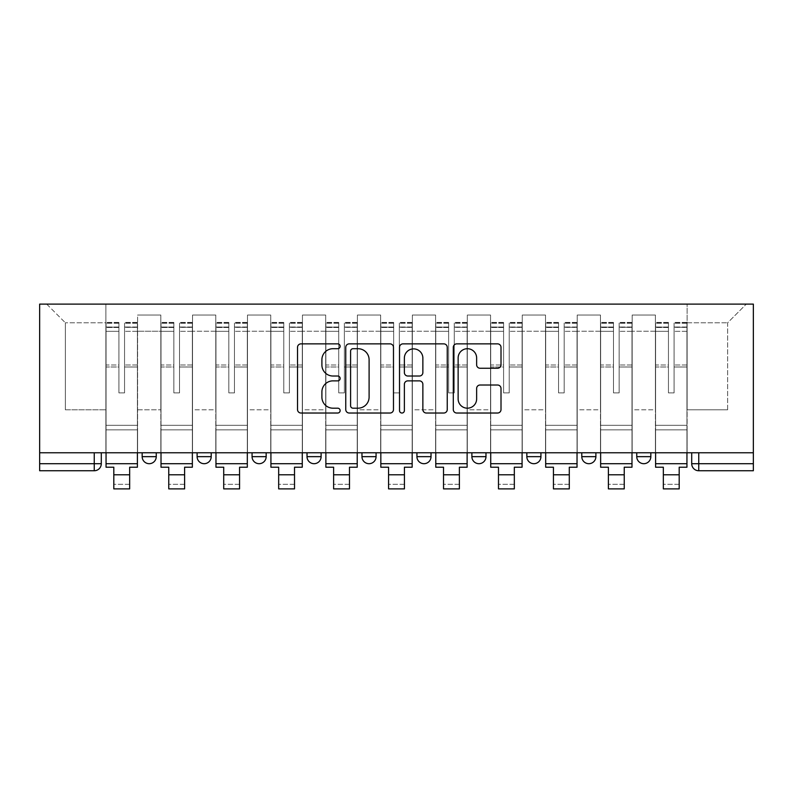<?xml version="1.0" encoding="UTF-8"?>
<svg xmlns="http://www.w3.org/2000/svg" width="793" height="793" viewBox="0 0 793 793"><rect width="100%" height="100%" fill="white"/><g stroke="black" fill="none" stroke-linecap="round" stroke-linejoin="round"><path stroke-width="0.59" stroke-dasharray="3.96 2.97" d="M340.138 346.293A2.419 2.419 0 0 0 337.719 343.865L300.983 343.865A3.459 3.459 0 0 0 297.524 347.324L297.524 409.565A3.459 3.459 0 0 0 300.983 413.024L337.719 413.024A2.419 2.419 0 0 0 340.138 410.605A2.419 2.419 0 0 0 337.719 408.187L332.961 408.187A11.062 11.062 0 0 1 321.899 397.115L321.899 391.93A11.062 11.062 0 0 1 332.961 380.868L337.719 380.868A2.419 2.419 0 0 0 340.138 378.449A2.419 2.419 0 0 0 337.719 376.021L332.961 376.021A11.062 11.062 0 0 1 321.899 364.958L321.899 359.774A11.062 11.062 0 0 1 332.961 348.712L337.719 348.712A2.419 2.419 0 0 0 340.138 346.293M636.749 452.773L650.835 452.773L636.749 452.773L636.749 456.649A7.048 7.048 0 0 0 643.797 463.697A7.048 7.048 0 0 0 650.835 456.649L636.749 456.649M595.89 452.773L581.794 452.773L595.89 452.773L595.89 456.649A7.048 7.048 0 0 1 588.842 463.697A7.048 7.048 0 0 1 581.794 456.649L595.89 456.649M526.839 452.773L540.935 452.773L526.839 452.773L526.839 456.649A7.048 7.048 0 0 0 533.887 463.697A7.048 7.048 0 0 0 540.935 456.649L526.839 456.649M471.885 452.773L485.98 452.773L471.885 452.773M416.93 452.773L431.025 452.773L416.93 452.773M361.975 452.773L376.07 452.773L361.975 452.773L361.975 456.649L376.07 456.649M321.115 452.773L307.02 452.773L321.115 452.773L321.115 456.649A7.048 7.048 0 0 1 314.068 463.697A7.048 7.048 0 0 1 307.02 456.649L321.115 456.649M252.065 452.773L266.161 452.773L266.161 456.649L252.065 456.649L252.065 452.773L266.161 452.773M197.11 452.773L211.206 452.773L197.11 452.773L197.11 456.649L211.206 456.649A7.048 7.048 0 0 1 204.158 463.697M142.165 452.773L156.251 452.773L142.165 452.773L142.165 456.649L156.251 456.649A7.048 7.048 0 0 1 149.203 463.697M753.35 452.773L698.752 452.773L753.35 452.773L753.35 304.115L39.65 304.115L39.65 452.773L753.35 452.773L753.35 463.697L691.704 463.697A7.048 7.048 0 0 0 698.752 470.745L753.35 470.745L753.35 463.697M39.65 470.745L94.248 470.745L94.248 463.697L39.65 463.697L39.65 470.745M39.65 452.773L94.248 452.773L39.65 452.773L39.65 463.697M137.585 331.246L137.585 409.803L137.585 331.246L160.83 331.246L160.83 315.039L160.83 409.803L160.83 331.246L137.585 331.246M137.585 452.773L137.585 315.039L160.83 315.039L137.585 315.039L137.585 452.773L137.585 429.875L105.875 429.875L137.585 429.875L137.585 452.773L105.875 452.773L105.875 304.115L687.125 304.115L46.698 304.115L105.875 304.115L105.875 409.803L105.875 322.791L65.363 322.791L105.875 322.791L105.875 304.115L105.875 452.773L105.875 429.875L105.875 452.773L137.585 452.773M160.83 452.773L160.83 315.039L137.585 315.039L160.83 315.039L160.83 452.773L160.83 429.875L192.53 429.875L160.83 429.875L160.83 452.773L192.53 452.773L192.53 315.039L192.53 331.246L192.53 315.039L215.785 315.039L215.785 331.246L215.785 315.039L192.53 315.039L192.53 452.773L192.53 429.875L192.53 452.773L160.83 452.773M192.53 409.803L192.53 331.246L192.53 409.803L215.785 409.803L215.785 331.246L215.785 409.803L192.53 409.803M215.785 452.773L215.785 315.039L192.53 315.039L215.785 315.039L215.785 452.773L215.785 429.875L247.485 429.875L215.785 429.875L215.785 452.773L247.485 452.773L247.485 315.039L247.485 331.246L247.485 315.039L270.74 315.039L270.74 331.246L270.74 315.039L247.485 315.039L247.485 452.773L247.485 429.875L247.485 452.773L215.785 452.773M247.485 409.803L247.485 331.246L247.485 409.803L270.74 409.803L270.74 331.246L270.74 409.803L247.485 409.803M270.74 452.773L270.74 315.039L247.485 315.039L270.74 315.039L270.74 452.773L270.74 429.875L302.44 429.875L270.74 429.875L270.74 452.773L302.44 452.773L302.44 315.039L302.44 331.246L302.44 315.039L325.695 315.039L325.695 331.246L325.695 315.039L302.44 315.039L302.44 452.773L302.44 429.875L302.44 452.773L270.74 452.773M302.44 409.803L302.44 331.246L302.44 409.803L325.695 409.803L325.695 331.246L325.695 409.803L302.44 409.803M325.695 452.773L325.695 315.039L302.44 315.039L325.695 315.039L325.695 452.773L325.695 429.875L357.395 429.875L325.695 429.875L325.695 452.773L357.395 452.773L357.395 315.039L357.395 331.246L357.395 315.039L380.65 315.039L380.65 331.246L380.65 315.039L357.395 315.039L357.395 452.773L357.395 429.875L357.395 452.773L325.695 452.773M357.395 409.803L357.395 331.246L357.395 409.803L380.65 409.803L380.65 331.246L380.65 409.803L357.395 409.803M380.65 452.773L380.65 315.039L357.395 315.039L380.65 315.039L380.65 452.773L380.65 429.875L412.35 429.875L380.65 429.875L380.65 452.773L412.35 452.773L412.35 315.039L412.35 331.246L412.35 315.039L435.605 315.039L435.605 331.246L435.605 315.039L412.35 315.039L412.35 452.773L412.35 429.875L412.35 452.773L380.65 452.773M412.35 409.803L412.35 331.246L412.35 409.803L435.605 409.803L435.605 331.246L435.605 409.803L412.35 409.803M435.605 452.773L435.605 315.039L412.35 315.039L435.605 315.039L435.605 452.773L435.605 429.875L467.305 429.875L435.605 429.875L435.605 452.773L467.305 452.773L467.305 315.039L467.305 331.246L467.305 315.039L490.56 315.039L490.56 331.246L490.56 315.039L467.305 315.039L467.305 452.773L467.305 429.875L467.305 452.773L435.605 452.773M467.305 409.803L467.305 331.246L467.305 409.803L490.56 409.803L490.56 331.246L490.56 409.803L467.305 409.803M490.56 452.773L490.56 315.039L467.305 315.039L490.56 315.039L490.56 452.773L490.56 429.875L522.26 429.875L490.56 429.875L490.56 452.773L522.26 452.773L522.26 315.039L522.26 331.246L522.26 315.039L545.515 315.039L545.515 331.246L545.515 315.039L522.26 315.039L522.26 452.773L522.26 429.875L522.26 452.773L490.56 452.773M522.26 409.803L522.26 331.246L522.26 409.803L545.515 409.803L545.515 331.246L545.515 409.803L522.26 409.803M545.515 452.773L545.515 315.039L522.26 315.039L545.515 315.039L545.515 452.773L545.515 429.875L577.215 429.875L545.515 429.875L545.515 452.773L577.215 452.773L577.215 315.039L577.215 331.246L577.215 315.039L600.47 315.039L600.47 331.246L600.47 315.039L577.215 315.039L577.215 452.773L577.215 429.875L577.215 452.773L545.515 452.773M577.215 409.803L577.215 331.246L577.215 409.803L600.47 409.803L600.47 331.246L600.47 409.803L577.215 409.803M600.47 452.773L600.47 315.039L577.215 315.039L600.47 315.039L600.47 452.773L600.47 429.875L632.17 429.875L600.47 429.875L600.47 452.773L632.17 452.773L632.17 315.039L632.17 331.246L632.17 315.039L655.414 315.039L655.414 331.246L655.414 315.039L632.17 315.039L632.17 452.773L632.17 429.875L632.17 452.773L600.47 452.773M632.17 409.803L632.17 331.246L632.17 409.803L655.414 409.803L655.414 331.246L655.414 409.803L632.17 409.803M655.414 452.773L655.414 315.039L632.17 315.039L655.414 315.039L655.414 452.773L655.414 429.875L687.125 429.875L655.414 429.875L655.414 452.773L687.125 452.773L687.125 304.115L746.302 304.115L687.125 304.115L687.125 322.791L727.637 322.791L687.125 322.791L687.125 409.803L687.125 304.115L687.125 452.773L655.414 452.773L687.125 452.773L687.125 429.875L687.125 452.773L655.414 452.773M137.585 409.803L160.83 409.803L137.585 409.803M65.363 409.803L65.363 322.791L65.363 409.803L105.875 409.803L65.363 409.803M727.637 409.803L727.637 322.791L746.302 304.115L727.637 322.791L727.637 409.803L687.125 409.803L727.637 409.803M698.752 452.773L691.704 452.773L698.752 452.773L698.752 470.745M94.248 452.773L101.296 452.773L94.248 452.773L94.248 463.697L101.296 463.697M431.025 456.649L416.93 456.649A7.048 7.048 0 0 0 423.977 463.697M485.98 456.649A7.048 7.048 0 0 1 478.932 463.697A7.048 7.048 0 0 1 471.885 456.649L485.98 456.649M46.698 304.115L65.363 322.791L46.698 304.115M393.477 409.565L393.477 347.324A3.459 3.459 0 0 0 390.017 343.865L349.217 343.865A3.459 3.459 0 0 0 345.758 347.324L345.758 409.565A3.459 3.459 0 0 0 349.217 413.024L390.017 413.024A3.459 3.459 0 0 0 393.477 409.565M353.014 348.712A2.419 2.419 0 0 0 350.595 351.13L350.595 405.758A2.419 2.419 0 0 0 353.014 408.187L358.03 408.187A11.062 11.062 0 0 0 369.102 397.115L369.102 359.774A11.062 11.062 0 0 0 358.03 348.712L353.014 348.712M402.983 343.865L443.783 343.865A3.459 3.459 0 0 1 447.242 347.324L447.242 409.565A3.459 3.459 0 0 1 443.783 413.024L426.327 413.024A3.459 3.459 0 0 1 422.867 409.565L422.867 384.327A3.459 3.459 0 0 0 419.408 380.868L407.82 380.868A3.459 3.459 0 0 0 404.371 384.327L404.371 410.605A2.419 2.419 0 0 1 401.942 413.024A2.419 2.419 0 0 1 399.523 410.605L399.523 347.324A3.459 3.459 0 0 1 402.983 343.865M422.867 358.129A9.248 9.248 0 0 0 413.619 348.88A9.248 9.248 0 0 0 404.371 358.129L404.371 372.571A3.459 3.459 0 0 0 407.82 376.021L419.408 376.021A3.459 3.459 0 0 0 422.867 372.571L422.867 358.129M480.092 368.249L497.558 368.249A3.459 3.459 0 0 0 501.007 364.79L501.007 347.324A3.459 3.459 0 0 0 497.558 343.865L456.748 343.865A3.459 3.459 0 0 0 453.299 347.324L453.299 409.565A3.459 3.459 0 0 0 456.748 413.024L497.558 413.024A3.459 3.459 0 0 0 501.007 409.565L501.007 388.471A3.459 3.459 0 0 0 497.558 385.011L480.092 385.011A3.459 3.459 0 0 0 476.633 388.471L476.633 398.929A9.248 9.248 0 0 1 467.384 408.187A9.248 9.248 0 0 1 458.136 398.929L458.136 357.96A9.248 9.248 0 0 1 467.384 348.712A9.248 9.248 0 0 1 476.633 357.96L476.633 364.79A3.459 3.459 0 0 0 480.092 368.249M137.407 452.773L137.407 327.013L124.551 327.499L124.551 348.147L124.551 322.434L124.551 392.892L118.91 392.892L118.91 327.013L118.91 364.998L106.054 364.998L106.054 323.048L106.054 429.875L106.054 364.998L118.91 364.998L118.91 322.434L118.91 366.99L106.054 366.99L106.054 425.296L106.054 366.99L118.91 366.99L118.91 322.434L118.91 392.892L124.551 392.892L124.551 327.013L137.407 327.499L137.407 348.147L137.407 322.434L137.407 467.216L129.656 467.216L129.656 484.305L113.805 484.305L113.805 488.884L129.656 488.884L129.656 484.305L113.805 484.305L113.805 474.789L129.656 474.789M137.407 366.99L124.551 366.99L124.551 392.892L124.551 366.99L137.407 366.99L137.407 425.296L106.054 425.296L137.407 425.296L137.407 366.99M106.054 327.311L106.054 331.325L106.054 327.013L118.91 327.311L106.054 327.311M106.054 452.773L106.054 322.434L106.054 467.216L113.805 467.216L113.805 474.789M118.91 366.99L118.91 392.892L118.91 366.99M124.551 392.892L118.91 392.892L118.91 331.325L106.054 331.325L106.054 463.697L106.054 331.325L118.91 331.325L106.054 331.325L118.91 331.325L118.91 392.892L124.551 392.892L124.551 331.325L124.551 392.892L118.91 392.892L124.551 392.892L124.551 364.998L124.551 392.892L118.91 392.892L118.91 364.998L118.91 392.892L124.551 392.892M137.407 463.697L137.407 331.325L137.407 463.697L106.054 463.697M137.407 364.998L124.551 364.998L137.407 364.998L137.407 429.875L106.054 429.875L137.407 429.875L137.407 364.998M192.362 452.773L192.362 327.013L179.505 327.499L179.505 348.147L179.505 322.434L179.505 392.892L173.865 392.892L173.865 327.013L173.865 364.998L161.009 364.998L161.009 323.048L161.009 429.875L161.009 364.998L173.865 364.998L173.865 322.434L173.865 366.99L161.009 366.99L161.009 425.296L161.009 366.99L173.865 366.99L173.865 322.434L173.865 392.892L179.505 392.892L179.505 327.013L192.362 327.499L192.362 348.147L192.362 322.434L192.362 467.216L184.61 467.216L184.61 484.305L168.76 484.305L168.76 488.884L184.61 488.884L184.61 484.305L168.76 484.305L168.76 474.789L184.61 474.789M192.362 366.99L179.505 366.99L179.505 392.892L179.505 366.99L192.362 366.99L192.362 425.296L161.009 425.296L192.362 425.296L192.362 366.99M161.009 327.311L161.009 331.325L161.009 327.013L173.865 327.311L161.009 327.311M161.009 452.773L161.009 322.434L161.009 467.216L168.76 467.216L168.76 474.789M173.865 366.99L173.865 392.892L173.865 366.99M179.505 392.892L173.865 392.892L173.865 331.325L161.009 331.325L161.009 463.697L161.009 331.325L173.865 331.325L161.009 331.325L173.865 331.325L173.865 392.892L179.505 392.892L179.505 331.325L179.505 392.892L173.865 392.892L179.505 392.892L179.505 364.998L179.505 392.892L173.865 392.892L173.865 364.998L173.865 392.892L179.505 392.892M192.362 463.697L192.362 331.325L192.362 463.697L161.009 463.697M192.362 364.998L179.505 364.998L192.362 364.998L192.362 429.875L161.009 429.875L192.362 429.875L192.362 364.998M247.317 452.773L247.317 327.013L234.46 327.499L234.46 348.147L234.46 322.434L234.46 392.892L228.82 392.892L228.82 327.013L228.82 364.998L215.964 364.998L215.964 323.048L215.964 429.875L215.964 364.998L228.82 364.998L228.82 322.434L228.82 366.99L215.964 366.99L215.964 425.296L215.964 366.99L228.82 366.99L228.82 322.434L228.82 392.892L234.46 392.892L234.46 327.013L247.317 327.499L247.317 348.147L247.317 322.434L247.317 467.216L239.565 467.216L239.565 484.305L223.715 484.305L223.715 488.884L239.565 488.884L239.565 484.305L223.715 484.305L223.715 474.789L239.565 474.789M247.317 366.99L234.46 366.99L234.46 392.892L234.46 366.99L247.317 366.99L247.317 425.296L215.964 425.296L247.317 425.296L247.317 366.99M215.964 327.311L215.964 331.325L215.964 327.013L228.82 327.311L215.964 327.311M215.964 452.773L215.964 322.434L215.964 467.216L223.715 467.216L223.715 474.789M228.82 366.99L228.82 392.892L228.82 366.99M234.46 392.892L228.82 392.892L228.82 331.325L215.964 331.325L215.964 463.697L215.964 331.325L228.82 331.325L215.964 331.325L228.82 331.325L228.82 392.892L234.46 392.892L234.46 331.325L234.46 392.892L228.82 392.892L234.46 392.892L234.46 364.998L234.46 392.892L228.82 392.892L228.82 364.998L228.82 392.892L234.46 392.892M247.317 463.697L247.317 331.325L247.317 463.697L215.964 463.697M247.317 364.998L234.46 364.998L247.317 364.998L247.317 429.875L215.964 429.875L247.317 429.875L247.317 364.998M302.272 452.773L302.272 327.013L289.405 327.499L289.405 348.147L289.405 322.434L289.405 392.892L283.775 392.892L283.775 327.013L283.775 364.998L270.919 364.998L270.919 323.048L270.919 429.875L270.919 364.998L283.775 364.998L283.775 322.434L283.775 366.99L270.919 366.99L270.919 425.296L270.919 366.99L283.775 366.99L283.775 322.434L283.775 392.892L289.405 392.892L289.405 327.013L302.272 327.499L302.272 348.147L302.272 322.434L302.272 467.216L294.52 467.216L294.52 484.305L278.67 484.305L278.67 488.884L294.52 488.884L294.52 484.305L278.67 484.305L278.67 474.789L294.52 474.789M302.272 366.99L289.405 366.99L289.405 392.892L289.405 366.99L302.272 366.99L302.272 425.296L270.919 425.296L302.272 425.296L302.272 366.99M270.919 327.311L270.919 331.325L270.919 327.013L283.775 327.311L270.919 327.311M270.919 452.773L270.919 322.434L270.919 467.216L278.67 467.216L278.67 474.789M283.775 366.99L283.775 392.892L283.775 366.99M289.405 392.892L283.775 392.892L283.775 331.325L270.919 331.325L270.919 463.697L270.919 331.325L283.775 331.325L270.919 331.325L283.775 331.325L283.775 392.892L289.405 392.892L289.405 331.325L289.405 392.892L283.775 392.892L289.405 392.892L289.405 364.998L289.405 392.892L283.775 392.892L283.775 364.998L283.775 392.892L289.405 392.892M302.272 463.697L302.272 331.325L302.272 463.697L270.919 463.697M302.272 364.998L289.405 364.998L302.272 364.998L302.272 429.875L270.919 429.875L302.272 429.875L302.272 364.998M357.227 452.773L357.227 327.013L344.36 327.499L344.36 348.147L344.36 322.434L344.36 392.892L338.73 392.892L338.73 327.013L338.73 364.998L325.873 364.998L325.873 323.048L325.873 429.875L325.873 364.998L338.73 364.998L338.73 322.434L338.73 366.99L325.873 366.99L325.873 425.296L325.873 366.99L338.73 366.99L338.73 322.434L338.73 392.892L344.36 392.892L344.36 327.013L357.227 327.499L357.227 348.147L357.227 322.434L357.227 467.216L349.475 467.216L349.475 484.305L333.615 484.305L333.615 488.884L349.475 488.884L349.475 484.305L333.615 484.305L333.615 474.789L349.475 474.789M357.227 366.99L344.36 366.99L344.36 392.892L344.36 366.99L357.227 366.99L357.227 425.296L325.873 425.296L357.227 425.296L357.227 366.99M325.873 327.311L325.873 331.325L325.873 327.013L338.73 327.311L325.873 327.311M325.873 452.773L325.873 322.434L325.873 467.216L333.615 467.216L333.615 474.789M338.73 366.99L338.73 392.892L338.73 366.99M344.36 392.892L338.73 392.892L338.73 331.325L325.873 331.325L325.873 463.697L325.873 331.325L338.73 331.325L325.873 331.325L338.73 331.325L338.73 392.892L344.36 392.892L344.36 331.325L344.36 392.892L338.73 392.892L344.36 392.892L344.36 364.998L344.36 392.892L338.73 392.892L338.73 364.998L338.73 392.892L344.36 392.892M357.227 463.697L357.227 331.325L357.227 463.697L325.873 463.697M357.227 364.998L344.36 364.998L357.227 364.998L357.227 429.875L325.873 429.875L357.227 429.875L357.227 364.998M412.172 452.773L412.172 327.013L399.315 327.499L399.315 348.147L399.315 322.434L399.315 392.892L393.685 392.892L393.685 327.013L393.685 364.998L380.828 364.998L380.828 323.048L380.828 429.875L380.828 364.998L393.685 364.998L393.685 322.434L393.685 366.99L380.828 366.99L380.828 425.296L380.828 366.99L393.685 366.99L393.685 322.434L393.685 392.892L399.315 392.892L399.315 327.013L412.172 327.499L412.172 348.147L412.172 322.434L412.172 467.216L404.43 467.216L404.43 484.305L388.57 484.305L388.57 488.884L404.43 488.884L404.43 484.305L388.57 484.305L388.57 474.789L404.43 474.789M412.172 366.99L399.315 366.99L399.315 392.892L399.315 366.99L412.172 366.99L412.172 425.296L380.828 425.296L412.172 425.296L412.172 366.99M380.828 327.311L380.828 331.325L380.828 327.013L393.685 327.311L380.828 327.311M380.828 452.773L380.828 322.434L380.828 467.216L388.57 467.216L388.57 474.789M393.685 366.99L393.685 392.892L393.685 366.99M399.315 392.892L393.685 392.892L393.685 331.325L380.828 331.325L380.828 463.697L380.828 331.325L393.685 331.325L380.828 331.325L393.685 331.325L393.685 392.892L399.315 392.892L399.315 331.325L399.315 392.892L393.685 392.892L399.315 392.892L399.315 364.998L399.315 392.892L393.685 392.892L393.685 364.998L393.685 392.892L399.315 392.892M412.172 463.697L412.172 331.325L412.172 463.697L380.828 463.697M412.172 364.998L399.315 364.998L412.172 364.998L412.172 429.875L380.828 429.875L412.172 429.875L412.172 364.998M467.127 452.773L467.127 327.013L454.27 327.499L454.27 348.147L454.27 322.434L454.27 392.892L448.64 392.892L448.64 327.013L448.64 364.998L435.773 364.998L435.773 323.048L435.773 429.875L435.773 364.998L448.64 364.998L448.64 322.434L448.64 366.99L435.773 366.99L435.773 425.296L435.773 366.99L448.64 366.99L448.64 322.434L448.64 392.892L454.27 392.892L454.27 327.013L467.127 327.499L467.127 348.147L467.127 322.434L467.127 467.216L459.385 467.216L459.385 484.305L443.525 484.305L443.525 488.884L459.385 488.884L459.385 484.305L443.525 484.305L443.525 474.789L459.385 474.789M467.127 366.99L454.27 366.99L454.27 392.892L454.27 366.99L467.127 366.99L467.127 425.296L435.773 425.296L467.127 425.296L467.127 366.99M435.773 327.311L435.773 331.325L435.773 327.013L448.64 327.311L435.773 327.311M435.773 452.773L435.773 322.434L435.773 467.216L443.525 467.216L443.525 474.789M448.64 366.99L448.64 392.892L448.64 366.99M454.27 392.892L448.64 392.892L448.64 331.325L435.773 331.325L435.773 463.697L435.773 331.325L448.64 331.325L435.773 331.325L448.64 331.325L448.64 392.892L454.27 392.892L454.27 331.325L454.27 392.892L448.64 392.892L454.27 392.892L454.27 364.998L454.27 392.892L448.64 392.892L448.64 364.998L448.64 392.892L454.27 392.892M467.127 463.697L467.127 331.325L467.127 463.697L435.773 463.697M467.127 364.998L454.27 364.998L467.127 364.998L467.127 429.875L435.773 429.875L467.127 429.875L467.127 364.998M522.081 452.773L522.081 327.013L509.225 327.499L509.225 348.147L509.225 322.434L509.225 392.892L503.595 392.892L503.595 327.013L503.595 364.998L490.728 364.998L490.728 323.048L490.728 429.875L490.728 364.998L503.595 364.998L503.595 322.434L503.595 366.99L490.728 366.99L490.728 425.296L490.728 366.99L503.595 366.99L503.595 322.434L503.595 392.892L509.225 392.892L509.225 327.013L522.081 327.499L522.081 348.147L522.081 322.434L522.081 467.216L514.33 467.216L514.33 484.305L498.48 484.305L498.48 488.884L514.33 488.884L514.33 484.305L498.48 484.305L498.48 474.789L514.33 474.789M522.081 366.99L509.225 366.99L509.225 392.892L509.225 366.99L522.081 366.99L522.081 425.296L490.728 425.296L522.081 425.296L522.081 366.99M490.728 327.311L490.728 331.325L490.728 327.013L503.595 327.311L490.728 327.311M490.728 452.773L490.728 322.434L490.728 467.216L498.48 467.216L498.48 474.789M503.595 366.99L503.595 392.892L503.595 366.99M509.225 392.892L503.595 392.892L503.595 331.325L490.728 331.325L490.728 463.697L490.728 331.325L503.595 331.325L490.728 331.325L503.595 331.325L503.595 392.892L509.225 392.892L509.225 331.325L509.225 392.892L503.595 392.892L509.225 392.892L509.225 364.998L509.225 392.892L503.595 392.892L503.595 364.998L503.595 392.892L509.225 392.892M522.081 463.697L522.081 331.325L522.081 463.697L490.728 463.697M522.081 364.998L509.225 364.998L522.081 364.998L522.081 429.875L490.728 429.875L522.081 429.875L522.081 364.998M577.036 452.773L577.036 327.013L564.18 327.499L564.18 348.147L564.18 322.434L564.18 392.892L558.54 392.892L558.54 327.013L558.54 364.998L545.683 364.998L545.683 323.048L545.683 429.875L545.683 364.998L558.54 364.998L558.54 322.434L558.54 366.99L545.683 366.99L545.683 425.296L545.683 366.99L558.54 366.99L558.54 322.434L558.54 392.892L564.18 392.892L564.18 327.013L577.036 327.499L577.036 348.147L577.036 322.434L577.036 467.216L569.285 467.216L569.285 484.305L553.435 484.305L553.435 488.884L569.285 488.884L569.285 484.305L553.435 484.305L553.435 474.789L569.285 474.789M577.036 366.99L564.18 366.99L564.18 392.892L564.18 366.99L577.036 366.99L577.036 425.296L545.683 425.296L577.036 425.296L577.036 366.99M545.683 327.311L545.683 331.325L545.683 327.013L558.54 327.311L545.683 327.311M545.683 452.773L545.683 322.434L545.683 467.216L553.435 467.216L553.435 474.789M558.54 366.99L558.54 392.892L558.54 366.99M564.18 392.892L558.54 392.892L558.54 331.325L545.683 331.325L545.683 463.697L545.683 331.325L558.54 331.325L545.683 331.325L558.54 331.325L558.54 392.892L564.18 392.892L564.18 331.325L564.18 392.892L558.54 392.892L564.18 392.892L564.18 364.998L564.18 392.892L558.54 392.892L558.54 364.998L558.54 392.892L564.18 392.892M577.036 463.697L577.036 331.325L577.036 463.697L545.683 463.697M577.036 364.998L564.18 364.998L577.036 364.998L577.036 429.875L545.683 429.875L577.036 429.875L577.036 364.998M631.991 452.773L631.991 327.013L619.135 327.499L619.135 348.147L619.135 322.434L619.135 392.892L613.495 392.892L613.495 327.013L613.495 364.998L600.638 364.998L600.638 323.048L600.638 429.875L600.638 364.998L613.495 364.998L613.495 322.434L613.495 366.99L600.638 366.99L600.638 425.296L600.638 366.99L613.495 366.99L613.495 322.434L613.495 392.892L619.135 392.892L619.135 327.013L631.991 327.499L631.991 348.147L631.991 322.434L631.991 467.216L624.24 467.216L624.24 484.305L608.39 484.305L608.39 488.884L624.24 488.884L624.24 484.305L608.39 484.305L608.39 474.789L624.24 474.789M631.991 366.99L619.135 366.99L619.135 392.892L619.135 366.99L631.991 366.99L631.991 425.296L600.638 425.296L631.991 425.296L631.991 366.99M600.638 327.311L600.638 331.325L600.638 327.013L613.495 327.311L600.638 327.311M600.638 452.773L600.638 322.434L600.638 467.216L608.39 467.216L608.39 474.789M613.495 366.99L613.495 392.892L613.495 366.99M619.135 392.892L613.495 392.892L613.495 331.325L600.638 331.325L600.638 463.697L600.638 331.325L613.495 331.325L600.638 331.325L613.495 331.325L613.495 392.892L619.135 392.892L619.135 331.325L619.135 392.892L613.495 392.892L619.135 392.892L619.135 364.998L619.135 392.892L613.495 392.892L613.495 364.998L613.495 392.892L619.135 392.892M631.991 463.697L631.991 331.325L631.991 463.697L600.638 463.697M631.991 364.998L619.135 364.998L631.991 364.998L631.991 429.875L600.638 429.875L631.991 429.875L631.991 364.998M686.946 452.773L686.946 327.013L674.09 327.499L674.09 348.147L674.09 322.434L674.09 392.892L668.449 392.892L668.449 327.013L668.449 364.998L655.593 364.998L655.593 323.048L655.593 429.875L655.593 364.998L668.449 364.998L668.449 322.434L668.449 366.99L655.593 366.99L655.593 425.296L655.593 366.99L668.449 366.99L668.449 322.434L668.449 392.892L674.09 392.892L674.09 327.013L686.946 327.499L686.946 348.147L686.946 322.434L686.946 467.216L679.195 467.216L679.195 484.305L663.345 484.305L663.345 488.884L679.195 488.884L679.195 484.305L663.345 484.305L663.345 474.789L679.195 474.789M686.946 366.99L674.09 366.99L674.09 392.892L674.09 366.99L686.946 366.99L686.946 425.296L655.593 425.296L686.946 425.296L686.946 366.99M655.593 327.311L655.593 331.325L655.593 327.013L668.449 327.311L655.593 327.311M655.593 452.773L655.593 322.434L655.593 467.216L663.345 467.216L663.345 474.789M668.449 366.99L668.449 392.892L668.449 366.99M674.09 392.892L668.449 392.892L668.449 331.325L655.593 331.325L655.593 463.697L655.593 331.325L668.449 331.325L655.593 331.325L668.449 331.325L668.449 392.892L674.09 392.892L674.09 331.325L674.09 392.892L668.449 392.892L674.09 392.892L674.09 364.998L674.09 392.892L668.449 392.892L668.449 364.998L668.449 392.892L674.09 392.892M686.946 463.697L686.946 331.325L686.946 463.697L655.593 463.697M686.946 364.998L674.09 364.998L686.946 364.998L686.946 429.875L655.593 429.875L686.946 429.875L686.946 364.998M655.414 331.246L632.17 331.246L655.414 331.246M600.47 331.246L577.215 331.246L600.47 331.246M545.515 331.246L522.26 331.246L545.515 331.246M490.56 331.246L467.305 331.246L490.56 331.246M435.605 331.246L412.35 331.246L435.605 331.246M380.65 331.246L357.395 331.246L380.65 331.246M325.695 331.246L302.44 331.246L325.695 331.246M270.74 331.246L247.485 331.246L270.74 331.246M215.785 331.246L192.53 331.246L215.785 331.246M118.91 327.499L106.054 327.499L118.91 327.499M137.407 323.048L124.551 323.048L137.407 323.048M137.407 331.325L124.551 331.325L137.407 331.325M118.91 323.048L106.054 323.048L118.91 323.048M118.91 323.237L106.054 323.237L118.91 323.237M137.407 323.237L124.551 323.237L137.407 323.237M137.407 327.311L124.551 327.311L137.407 327.311M173.865 327.499L161.009 327.499L173.865 327.499M192.362 323.048L179.505 323.048L192.362 323.048M192.362 331.325L179.505 331.325L192.362 331.325M173.865 323.048L161.009 323.048L173.865 323.048M173.865 323.237L161.009 323.237L173.865 323.237M192.362 323.237L179.505 323.237L192.362 323.237M192.362 327.311L179.505 327.311L192.362 327.311M228.82 327.499L215.964 327.499L228.82 327.499M247.317 323.048L234.46 323.048L247.317 323.048M247.317 331.325L234.46 331.325L247.317 331.325M228.82 323.048L215.964 323.048L228.82 323.048M228.82 323.237L215.964 323.237L228.82 323.237M247.317 323.237L234.46 323.237L247.317 323.237M247.317 327.311L234.46 327.311L247.317 327.311M283.775 327.499L270.919 327.499L283.775 327.499M302.272 323.048L289.405 323.048L302.272 323.048M302.272 331.325L289.405 331.325L302.272 331.325M283.775 323.048L270.919 323.048L283.775 323.048M283.775 323.237L270.919 323.237L283.775 323.237M302.272 323.237L289.405 323.237L302.272 323.237M302.272 327.311L289.405 327.311L302.272 327.311M338.73 327.499L325.873 327.499L338.73 327.499M357.227 323.048L344.36 323.048L357.227 323.048M357.227 331.325L344.36 331.325L357.227 331.325M338.73 323.048L325.873 323.048L338.73 323.048M338.73 323.237L325.873 323.237L338.73 323.237M357.227 323.237L344.36 323.237L357.227 323.237M357.227 327.311L344.36 327.311L357.227 327.311M393.685 327.499L380.828 327.499L393.685 327.499M412.172 323.048L399.315 323.048L412.172 323.048M412.172 331.325L399.315 331.325L412.172 331.325M393.685 323.048L380.828 323.048L393.685 323.048M393.685 323.237L380.828 323.237L393.685 323.237M412.172 323.237L399.315 323.237L412.172 323.237M412.172 327.311L399.315 327.311L412.172 327.311M448.64 327.499L435.773 327.499L448.64 327.499M467.127 323.048L454.27 323.048L467.127 323.048M467.127 331.325L454.27 331.325L467.127 331.325M448.64 323.048L435.773 323.048L448.64 323.048M448.64 323.237L435.773 323.237L448.64 323.237M467.127 323.237L454.27 323.237L467.127 323.237M467.127 327.311L454.27 327.311L467.127 327.311M503.595 327.499L490.728 327.499L503.595 327.499M522.081 323.048L509.225 323.048L522.081 323.048M522.081 331.325L509.225 331.325L522.081 331.325M503.595 323.048L490.728 323.048L503.595 323.048M503.595 323.237L490.728 323.237L503.595 323.237M522.081 323.237L509.225 323.237L522.081 323.237M522.081 327.311L509.225 327.311L522.081 327.311M558.54 327.499L545.683 327.499L558.54 327.499M577.036 323.048L564.18 323.048L577.036 323.048M577.036 331.325L564.18 331.325L577.036 331.325M558.54 323.048L545.683 323.048L558.54 323.048M558.54 323.237L545.683 323.237L558.54 323.237M577.036 323.237L564.18 323.237L577.036 323.237M577.036 327.311L564.18 327.311L577.036 327.311M613.495 327.499L600.638 327.499L613.495 327.499M631.991 323.048L619.135 323.048L631.991 323.048M631.991 331.325L619.135 331.325L631.991 331.325M613.495 323.048L600.638 323.048L613.495 323.048M613.495 323.237L600.638 323.237L613.495 323.237M631.991 323.237L619.135 323.237L631.991 323.237M631.991 327.311L619.135 327.311L631.991 327.311M668.449 327.499L655.593 327.499L668.449 327.499M686.946 323.048L674.09 323.048L686.946 323.048M686.946 331.325L674.09 331.325L686.946 331.325M668.449 323.048L655.593 323.048L668.449 323.048M668.449 323.237L655.593 323.237L668.449 323.237M686.946 323.237L674.09 323.237L686.946 323.237M686.946 327.311L674.09 327.311L686.946 327.311M137.407 322.434L124.551 322.434L137.407 322.434M118.91 327.013L106.054 327.013L118.91 327.013M118.91 322.434L106.054 322.434L118.91 322.434M137.407 327.013L124.551 327.013L137.407 327.013M192.362 322.434L179.505 322.434L192.362 322.434M173.865 327.013L161.009 327.013L173.865 327.013M173.865 322.434L161.009 322.434L173.865 322.434M192.362 327.013L179.505 327.013L192.362 327.013M247.317 322.434L234.46 322.434L247.317 322.434M228.82 327.013L215.964 327.013L228.82 327.013M228.82 322.434L215.964 322.434L228.82 322.434M247.317 327.013L234.46 327.013L247.317 327.013M302.272 322.434L289.405 322.434L302.272 322.434M283.775 327.013L270.919 327.013L283.775 327.013M283.775 322.434L270.919 322.434L283.775 322.434M302.272 327.013L289.405 327.013L302.272 327.013M357.227 322.434L344.36 322.434L357.227 322.434M338.73 327.013L325.873 327.013L338.73 327.013M338.73 322.434L325.873 322.434L338.73 322.434M357.227 327.013L344.36 327.013L357.227 327.013M412.172 322.434L399.315 322.434L412.172 322.434M393.685 327.013L380.828 327.013L393.685 327.013M393.685 322.434L380.828 322.434L393.685 322.434M412.172 327.013L399.315 327.013L412.172 327.013M467.127 322.434L454.27 322.434L467.127 322.434M448.64 327.013L435.773 327.013L448.64 327.013M448.64 322.434L435.773 322.434L448.64 322.434M467.127 327.013L454.27 327.013L467.127 327.013M522.081 322.434L509.225 322.434L522.081 322.434M503.595 327.013L490.728 327.013L503.595 327.013M503.595 322.434L490.728 322.434L503.595 322.434M522.081 327.013L509.225 327.013L522.081 327.013M577.036 322.434L564.18 322.434L577.036 322.434M558.54 327.013L545.683 327.013L558.54 327.013M558.54 322.434L545.683 322.434L558.54 322.434M577.036 327.013L564.18 327.013L577.036 327.013M631.991 322.434L619.135 322.434L631.991 322.434M613.495 327.013L600.638 327.013L613.495 327.013M613.495 322.434L600.638 322.434L613.495 322.434M631.991 327.013L619.135 327.013L631.991 327.013M686.946 322.434L674.09 322.434L686.946 322.434M668.449 327.013L655.593 327.013L668.449 327.013M668.449 322.434L655.593 322.434L668.449 322.434M686.946 327.013L674.09 327.013L686.946 327.013"/><path stroke-width="1.19" d="M340.138 346.293A2.419 2.419 0 0 0 337.719 343.865L300.983 343.865A3.459 3.459 0 0 0 297.524 347.324L297.524 409.565A3.459 3.459 0 0 0 300.983 413.024L337.719 413.024A2.419 2.419 0 0 0 340.138 410.605A2.419 2.419 0 0 0 337.719 408.187L332.961 408.187A11.062 11.062 0 0 1 321.899 397.115L321.899 391.93A11.062 11.062 0 0 1 332.961 380.868L337.719 380.868A2.419 2.419 0 0 0 340.138 378.449A2.419 2.419 0 0 0 337.719 376.021L332.961 376.021A11.062 11.062 0 0 1 321.899 364.958L321.899 359.774A11.062 11.062 0 0 1 332.961 348.712L337.719 348.712A2.419 2.419 0 0 0 340.138 346.293M581.794 452.773L581.794 456.649L595.89 456.649A7.048 7.048 0 0 1 588.842 463.697A7.048 7.048 0 0 1 581.794 456.649L581.794 452.773M471.885 452.773L471.885 456.649L485.98 456.649A7.048 7.048 0 0 1 478.932 463.697A7.048 7.048 0 0 1 471.885 456.649L471.885 452.773M416.93 452.773L416.93 456.649L431.025 456.649A7.048 7.048 0 0 1 423.977 463.697A7.048 7.048 0 0 1 416.93 456.649L416.93 452.773M307.02 452.773L307.02 456.649L321.115 456.649A7.048 7.048 0 0 1 314.068 463.697A7.048 7.048 0 0 1 307.02 456.649L307.02 452.773M497.558 368.249A3.459 3.459 0 0 0 501.007 364.79L501.007 347.324A3.459 3.459 0 0 0 497.558 343.865L456.748 343.865A3.459 3.459 0 0 0 453.299 347.324L453.299 409.565A3.459 3.459 0 0 0 456.748 413.024L497.558 413.024A3.459 3.459 0 0 0 501.007 409.565L501.007 388.471A3.459 3.459 0 0 0 497.558 385.011L480.092 385.011A3.459 3.459 0 0 0 476.633 388.471L476.633 398.929A9.248 9.248 0 0 1 467.384 408.187A9.248 9.248 0 0 1 458.136 398.929L458.136 357.96A9.248 9.248 0 0 1 467.384 348.712A9.248 9.248 0 0 1 476.633 357.96L476.633 364.79A3.459 3.459 0 0 0 480.092 368.249L497.558 368.249M753.35 452.773L39.65 452.773L39.65 304.115L753.35 304.115L753.35 470.745L698.752 470.745A7.048 7.048 0 0 1 691.704 463.697L753.35 463.697M393.477 347.324A3.459 3.459 0 0 0 390.017 343.865L349.217 343.865A3.459 3.459 0 0 0 345.758 347.324L345.758 409.565A3.459 3.459 0 0 0 349.217 413.024L390.017 413.024A3.459 3.459 0 0 0 393.477 409.565L393.477 347.324M402.983 343.865L443.783 343.865A3.459 3.459 0 0 1 447.242 347.324L447.242 409.565A3.459 3.459 0 0 1 443.783 413.024L426.327 413.024A3.459 3.459 0 0 1 422.867 409.565L422.867 384.327A3.459 3.459 0 0 0 419.408 380.868L407.82 380.868A3.459 3.459 0 0 0 404.371 384.327L404.371 410.605A2.419 2.419 0 0 1 401.942 413.024A2.419 2.419 0 0 1 399.523 410.605L399.523 347.324A3.459 3.459 0 0 1 402.983 343.865M691.704 452.773L691.704 463.697L691.704 452.773M101.296 452.773L101.296 463.697L101.296 452.773M94.248 452.773L94.248 470.745L39.65 470.745L39.65 463.697L101.296 463.697A7.048 7.048 0 0 1 94.248 470.745A7.048 7.048 0 0 0 101.296 463.697M39.65 452.773L39.65 463.697M650.835 452.773L650.835 456.649A7.048 7.048 0 0 1 643.797 463.697A7.048 7.048 0 0 1 636.749 456.649L650.835 456.649L650.835 452.773M636.749 452.773L636.749 456.649M595.89 452.773L595.89 456.649M540.935 452.773L540.935 456.649A7.048 7.048 0 0 1 533.887 463.697A7.048 7.048 0 0 1 526.839 456.649L540.935 456.649L540.935 452.773M526.839 452.773L526.839 456.649M485.98 452.773L485.98 456.649L485.98 452.773M431.025 456.649L431.025 452.773L431.025 456.649A7.048 7.048 0 0 1 423.977 463.697M376.07 452.773L376.07 456.649A7.048 7.048 0 0 1 369.023 463.697A7.048 7.048 0 0 1 361.975 456.649A7.048 7.048 0 0 0 369.023 463.697A7.048 7.048 0 0 0 376.07 456.649L376.07 452.773M361.975 452.773L361.975 456.649L376.07 456.649M321.115 452.773L321.115 456.649M266.161 452.773L266.161 456.649A7.048 7.048 0 0 1 259.113 463.697A7.048 7.048 0 0 1 252.065 456.649A7.048 7.048 0 0 0 259.113 463.697A7.048 7.048 0 0 0 266.161 456.649L252.065 456.649L252.065 452.773M197.11 452.773L197.11 456.649L211.206 456.649L211.206 452.773L211.206 456.649A7.048 7.048 0 0 1 204.158 463.697A7.048 7.048 0 0 1 197.11 456.649A7.048 7.048 0 0 0 204.158 463.697M142.165 452.773L142.165 456.649L156.251 456.649L156.251 452.773L156.251 456.649A7.048 7.048 0 0 1 149.203 463.697A7.048 7.048 0 0 1 142.165 456.649A7.048 7.048 0 0 0 149.203 463.697M353.014 348.712A2.419 2.419 0 0 0 350.595 351.13L350.595 405.758A2.419 2.419 0 0 0 353.014 408.187L358.03 408.187A11.062 11.062 0 0 0 369.102 397.115L369.102 359.774A11.062 11.062 0 0 0 358.03 348.712L353.014 348.712M422.867 358.129A9.248 9.248 0 0 0 413.619 348.88A9.248 9.248 0 0 0 404.371 358.129L404.371 372.571A3.459 3.459 0 0 0 407.82 376.021L419.408 376.021A3.459 3.459 0 0 0 422.867 372.571L422.867 358.129M106.054 463.697L137.407 463.697L137.407 467.216L129.656 467.216L129.656 488.884L113.805 488.884L113.805 467.216L106.054 467.216L106.054 452.773M137.407 463.697L137.407 452.773M161.009 463.697L192.362 463.697L192.362 467.216L184.61 467.216L184.61 488.884L168.76 488.884L168.76 467.216L161.009 467.216L161.009 452.773M192.362 463.697L192.362 452.773M215.964 463.697L247.317 463.697L247.317 467.216L239.565 467.216L239.565 488.884L223.715 488.884L223.715 467.216L215.964 467.216L215.964 452.773M247.317 463.697L247.317 452.773M270.919 463.697L302.272 463.697L302.272 467.216L294.52 467.216L294.52 488.884L278.67 488.884L278.67 467.216L270.919 467.216L270.919 452.773M302.272 463.697L302.272 452.773M325.873 463.697L357.227 463.697L357.227 467.216L349.475 467.216L349.475 488.884L333.615 488.884L333.615 467.216L325.873 467.216L325.873 452.773M357.227 463.697L357.227 452.773M380.828 463.697L412.172 463.697L412.172 467.216L404.43 467.216L404.43 488.884L388.57 488.884L388.57 467.216L380.828 467.216L380.828 452.773M412.172 463.697L412.172 452.773M435.773 463.697L467.127 463.697L467.127 467.216L459.385 467.216L459.385 488.884L443.525 488.884L443.525 467.216L435.773 467.216L435.773 452.773M467.127 463.697L467.127 452.773M490.728 463.697L522.081 463.697L522.081 467.216L514.33 467.216L514.33 488.884L498.48 488.884L498.48 467.216L490.728 467.216L490.728 452.773M522.081 463.697L522.081 452.773M545.683 463.697L577.036 463.697L577.036 467.216L569.285 467.216L569.285 488.884L553.435 488.884L553.435 467.216L545.683 467.216L545.683 452.773M577.036 463.697L577.036 452.773M600.638 463.697L631.991 463.697L631.991 467.216L624.24 467.216L624.24 488.884L608.39 488.884L608.39 467.216L600.638 467.216L600.638 452.773M631.991 463.697L631.991 452.773M655.593 463.697L686.946 463.697L686.946 467.216L679.195 467.216L679.195 488.884L663.345 488.884L663.345 467.216L655.593 467.216L655.593 452.773M686.946 463.697L686.946 452.773M698.752 452.773L698.752 470.745M113.805 474.789L129.656 474.789M168.76 474.789L184.61 474.789M223.715 474.789L239.565 474.789M278.67 474.789L294.52 474.789M333.615 474.789L349.475 474.789M388.57 474.789L404.43 474.789M443.525 474.789L459.385 474.789M498.48 474.789L514.33 474.789M553.435 474.789L569.285 474.789M608.39 474.789L624.24 474.789M663.345 474.789L679.195 474.789"/></g></svg>
